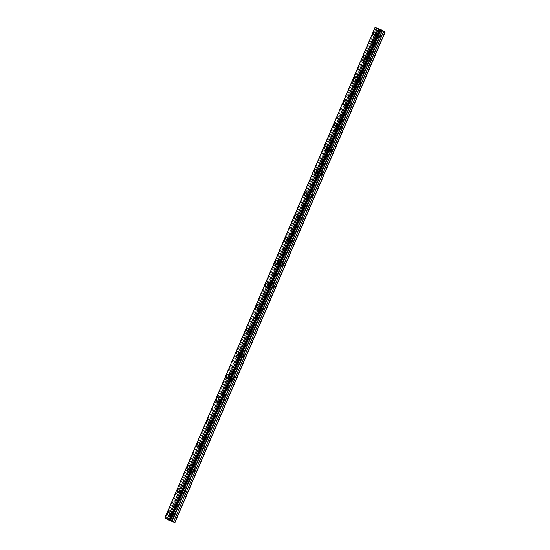 <?xml version="1.0" encoding="UTF-8"?>
<svg xmlns="http://www.w3.org/2000/svg" width="550" height="550" viewBox="0 0 550 550"><rect width="100%" height="100%" fill="white"/><g stroke="black" fill="none" stroke-linecap="round" stroke-linejoin="round"><path stroke-width="0.41" stroke-dasharray="2.75 2.06" d="M376.661 34.98A1.451 0.66 111.2 0 1 377.761 33.969A1.451 0.66 111.2 0 1 377.809 35.668A1.451 0.66 111.2 0 1 376.709 36.678A1.451 0.66 111.2 0 1 376.661 34.98M380.442 36.451A1.451 0.66 111.2 0 1 381.542 35.441A1.451 0.66 111.2 0 1 381.59 37.132A1.451 0.66 111.2 0 1 380.497 38.142A1.451 0.66 111.2 0 1 380.442 36.451M171.359 513.982A1.451 0.66 111.2 0 1 172.459 512.971A1.451 0.66 111.2 0 1 172.507 514.669A1.451 0.66 111.2 0 1 171.407 515.68A1.451 0.66 111.2 0 1 171.359 513.982M175.141 515.453A1.451 0.66 111.2 0 1 176.241 514.442A1.451 0.66 111.2 0 1 176.289 516.134A1.451 0.66 111.2 0 1 175.196 517.144A1.451 0.66 111.2 0 1 175.141 515.453M181.136 491.178A1.451 0.66 111.2 0 1 182.236 490.16A1.451 0.66 111.2 0 1 182.284 491.858A1.451 0.66 111.2 0 1 181.184 492.869A1.451 0.66 111.2 0 1 181.136 491.178M184.917 492.642A1.451 0.66 111.2 0 1 186.017 491.631A1.451 0.66 111.2 0 1 186.065 493.322A1.451 0.66 111.2 0 1 184.972 494.34A1.451 0.66 111.2 0 1 184.917 492.642M190.912 468.366A1.451 0.66 111.2 0 1 192.012 467.356A1.451 0.66 111.2 0 1 192.06 469.047A1.451 0.66 111.2 0 1 190.96 470.058A1.451 0.66 111.2 0 1 190.912 468.366M194.693 469.831A1.451 0.66 111.2 0 1 195.793 468.82A1.451 0.66 111.2 0 1 195.841 470.518A1.451 0.66 111.2 0 1 194.748 471.529A1.451 0.66 111.2 0 1 194.693 469.831M200.688 445.555A1.451 0.66 111.2 0 1 201.788 444.544A1.451 0.66 111.2 0 1 201.836 446.236A1.451 0.66 111.2 0 1 200.736 447.246A1.451 0.66 111.2 0 1 200.688 445.555M204.469 447.026A1.451 0.66 111.2 0 1 205.569 446.016A1.451 0.66 111.2 0 1 205.617 447.707A1.451 0.66 111.2 0 1 204.524 448.717A1.451 0.66 111.2 0 1 204.469 447.026M210.464 422.744A1.451 0.66 111.2 0 1 211.564 421.733A1.451 0.66 111.2 0 1 211.613 423.431A1.451 0.66 111.2 0 1 210.512 424.442A1.451 0.66 111.2 0 1 210.464 422.744M214.246 424.215A1.451 0.66 111.2 0 1 215.346 423.204A1.451 0.66 111.2 0 1 215.394 424.896A1.451 0.66 111.2 0 1 214.301 425.906A1.451 0.66 111.2 0 1 214.246 424.215M220.241 399.933A1.451 0.66 111.2 0 1 221.341 398.922A1.451 0.66 111.2 0 1 221.389 400.62A1.451 0.66 111.2 0 1 220.289 401.631A1.451 0.66 111.2 0 1 220.241 399.933M224.022 401.404A1.451 0.66 111.2 0 1 225.122 400.393A1.451 0.66 111.2 0 1 225.17 402.084A1.451 0.66 111.2 0 1 224.077 403.102A1.451 0.66 111.2 0 1 224.022 401.404M230.017 377.128A1.451 0.66 111.2 0 1 231.117 376.118A1.451 0.66 111.2 0 1 231.165 377.809A1.451 0.66 111.2 0 1 230.065 378.819A1.451 0.66 111.2 0 1 230.017 377.128M233.798 378.592A1.451 0.66 111.2 0 1 234.898 377.582A1.451 0.66 111.2 0 1 234.946 379.28A1.451 0.66 111.2 0 1 233.853 380.291A1.451 0.66 111.2 0 1 233.798 378.592M239.793 354.317A1.451 0.66 111.2 0 1 240.893 353.306A1.451 0.66 111.2 0 1 240.941 354.998A1.451 0.66 111.2 0 1 239.841 356.008A1.451 0.66 111.2 0 1 239.793 354.317M243.574 355.788A1.451 0.66 111.2 0 1 244.674 354.771A1.451 0.66 111.2 0 1 244.722 356.469A1.451 0.66 111.2 0 1 243.629 357.479A1.451 0.66 111.2 0 1 243.574 355.788M249.569 331.506A1.451 0.66 111.2 0 1 250.669 330.495A1.451 0.66 111.2 0 1 250.718 332.186A1.451 0.66 111.2 0 1 249.617 333.204A1.451 0.66 111.2 0 1 249.569 331.506M253.351 332.977A1.451 0.66 111.2 0 1 254.451 331.966A1.451 0.66 111.2 0 1 254.499 333.657A1.451 0.66 111.2 0 1 253.406 334.668A1.451 0.66 111.2 0 1 253.351 332.977M259.346 308.694A1.451 0.66 111.2 0 1 260.446 307.684A1.451 0.66 111.2 0 1 260.494 309.382A1.451 0.66 111.2 0 1 259.394 310.393A1.451 0.66 111.2 0 1 259.346 308.694M263.127 310.166A1.451 0.66 111.2 0 1 264.227 309.155A1.451 0.66 111.2 0 1 264.275 310.846A1.451 0.66 111.2 0 1 263.182 311.857A1.451 0.66 111.2 0 1 263.127 310.166M269.122 285.89A1.451 0.66 111.2 0 1 270.222 284.879A1.451 0.66 111.2 0 1 270.27 286.571A1.451 0.66 111.2 0 1 269.17 287.581A1.451 0.66 111.2 0 1 269.122 285.89M272.903 287.354A1.451 0.66 111.2 0 1 274.003 286.344A1.451 0.66 111.2 0 1 274.051 288.042A1.451 0.66 111.2 0 1 272.958 289.053A1.451 0.66 111.2 0 1 272.903 287.354M278.898 263.079A1.451 0.66 111.2 0 1 279.998 262.068A1.451 0.66 111.2 0 1 280.046 263.759A1.451 0.66 111.2 0 1 278.946 264.77A1.451 0.66 111.2 0 1 278.898 263.079M282.679 264.543A1.451 0.66 111.2 0 1 283.779 263.532A1.451 0.66 111.2 0 1 283.827 265.231A1.451 0.66 111.2 0 1 282.734 266.241A1.451 0.66 111.2 0 1 282.679 264.543M288.674 240.268A1.451 0.66 111.2 0 1 289.774 239.257A1.451 0.66 111.2 0 1 289.822 240.948A1.451 0.66 111.2 0 1 288.722 241.966A1.451 0.66 111.2 0 1 288.674 240.268M292.456 241.739A1.451 0.66 111.2 0 1 293.556 240.728A1.451 0.66 111.2 0 1 293.604 242.419A1.451 0.66 111.2 0 1 292.511 243.43A1.451 0.66 111.2 0 1 292.456 241.739M298.451 217.456A1.451 0.66 111.2 0 1 299.551 216.446A1.451 0.66 111.2 0 1 299.599 218.144A1.451 0.66 111.2 0 1 298.499 219.154A1.451 0.66 111.2 0 1 298.451 217.456M302.232 218.928A1.451 0.66 111.2 0 1 303.332 217.917A1.451 0.66 111.2 0 1 303.38 219.608A1.451 0.66 111.2 0 1 302.287 220.619A1.451 0.66 111.2 0 1 302.232 218.928M308.227 194.652A1.451 0.66 111.2 0 1 309.327 193.634A1.451 0.66 111.2 0 1 309.375 195.333A1.451 0.66 111.2 0 1 308.275 196.343A1.451 0.66 111.2 0 1 308.227 194.652M312.008 196.116A1.451 0.66 111.2 0 1 313.108 195.106A1.451 0.66 111.2 0 1 313.156 196.797A1.451 0.66 111.2 0 1 312.063 197.814A1.451 0.66 111.2 0 1 312.008 196.116M318.003 171.841A1.451 0.66 111.2 0 1 319.103 170.83A1.451 0.66 111.2 0 1 319.151 172.521A1.451 0.66 111.2 0 1 318.051 173.532A1.451 0.66 111.2 0 1 318.003 171.841M321.784 173.305A1.451 0.66 111.2 0 1 322.884 172.294A1.451 0.66 111.2 0 1 322.933 173.993A1.451 0.66 111.2 0 1 321.839 175.003A1.451 0.66 111.2 0 1 321.784 173.305M327.779 149.029A1.451 0.66 111.2 0 1 328.879 148.019A1.451 0.66 111.2 0 1 328.928 149.71A1.451 0.66 111.2 0 1 327.827 150.721A1.451 0.66 111.2 0 1 327.779 149.029M331.561 150.501A1.451 0.66 111.2 0 1 332.661 149.49A1.451 0.66 111.2 0 1 332.709 151.181A1.451 0.66 111.2 0 1 331.616 152.192A1.451 0.66 111.2 0 1 331.561 150.501M337.556 126.218A1.451 0.66 111.2 0 1 338.656 125.208A1.451 0.66 111.2 0 1 338.704 126.906A1.451 0.66 111.2 0 1 337.604 127.916A1.451 0.66 111.2 0 1 337.556 126.218M341.337 127.689A1.451 0.66 111.2 0 1 342.437 126.679A1.451 0.66 111.2 0 1 342.485 128.37A1.451 0.66 111.2 0 1 341.392 129.381A1.451 0.66 111.2 0 1 341.337 127.689M347.332 103.407A1.451 0.66 111.2 0 1 348.432 102.396A1.451 0.66 111.2 0 1 348.48 104.094A1.451 0.66 111.2 0 1 347.38 105.105A1.451 0.66 111.2 0 1 347.332 103.407M351.113 104.878A1.451 0.66 111.2 0 1 352.213 103.868A1.451 0.66 111.2 0 1 352.261 105.559A1.451 0.66 111.2 0 1 351.168 106.576A1.451 0.66 111.2 0 1 351.113 104.878M357.108 80.602A1.451 0.66 111.2 0 1 358.208 79.592A1.451 0.66 111.2 0 1 358.256 81.283A1.451 0.66 111.2 0 1 357.156 82.294A1.451 0.66 111.2 0 1 357.108 80.602M360.889 82.067A1.451 0.66 111.2 0 1 361.989 81.056A1.451 0.66 111.2 0 1 362.038 82.754A1.451 0.66 111.2 0 1 360.944 83.765A1.451 0.66 111.2 0 1 360.889 82.067M366.884 57.791A1.451 0.66 111.2 0 1 367.984 56.781A1.451 0.66 111.2 0 1 368.033 58.472A1.451 0.66 111.2 0 1 366.933 59.482A1.451 0.66 111.2 0 1 366.884 57.791M370.666 59.263A1.451 0.66 111.2 0 1 371.766 58.245A1.451 0.66 111.2 0 1 371.814 59.943A1.451 0.66 111.2 0 1 370.721 60.954A1.451 0.66 111.2 0 1 370.666 59.263M378.132 35.86A2.282 1.038 -68.8 0 0 378.056 33.199A2.282 1.038 -68.8 0 0 376.331 34.788A2.282 1.038 -68.8 0 0 376.406 37.448A2.282 1.038 -68.8 0 0 378.132 35.86M172.831 514.862A2.282 1.038 -68.8 0 0 172.755 512.201A2.282 1.038 -68.8 0 0 171.029 513.789A2.282 1.038 -68.8 0 0 171.105 516.45A2.282 1.038 -68.8 0 0 172.831 514.862M182.607 492.051A2.282 1.038 -68.8 0 0 182.531 489.39A2.282 1.038 -68.8 0 0 180.806 490.978A2.282 1.038 -68.8 0 0 180.881 493.639A2.282 1.038 -68.8 0 0 182.607 492.051M192.383 469.239A2.282 1.038 -68.8 0 0 192.308 466.579A2.282 1.038 -68.8 0 0 190.582 468.167A2.282 1.038 -68.8 0 0 190.657 470.834A2.282 1.038 -68.8 0 0 192.383 469.239M202.159 446.435A2.282 1.038 -68.8 0 0 202.084 443.768A2.282 1.038 -68.8 0 0 200.358 445.362A2.282 1.038 -68.8 0 0 200.434 448.023A2.282 1.038 -68.8 0 0 202.159 446.435M211.936 423.624A2.282 1.038 -68.8 0 0 211.86 420.963A2.282 1.038 -68.8 0 0 210.134 422.551A2.282 1.038 -68.8 0 0 210.21 425.212A2.282 1.038 -68.8 0 0 211.936 423.624M221.712 400.812A2.282 1.038 -68.8 0 0 221.636 398.152A2.282 1.038 -68.8 0 0 219.911 399.74A2.282 1.038 -68.8 0 0 219.986 402.401A2.282 1.038 -68.8 0 0 221.712 400.812M231.488 378.001A2.282 1.038 -68.8 0 0 231.413 375.341A2.282 1.038 -68.8 0 0 229.687 376.929A2.282 1.038 -68.8 0 0 229.762 379.596A2.282 1.038 -68.8 0 0 231.488 378.001M241.264 355.197A2.282 1.038 -68.8 0 0 241.189 352.529A2.282 1.038 -68.8 0 0 239.463 354.124A2.282 1.038 -68.8 0 0 239.539 356.785A2.282 1.038 -68.8 0 0 241.264 355.197M251.041 332.386A2.282 1.038 -68.8 0 0 250.965 329.725A2.282 1.038 -68.8 0 0 249.239 331.313A2.282 1.038 -68.8 0 0 249.315 333.974A2.282 1.038 -68.8 0 0 251.041 332.386M260.817 309.574A2.282 1.038 -68.8 0 0 260.741 306.914A2.282 1.038 -68.8 0 0 259.016 308.502A2.282 1.038 -68.8 0 0 259.091 311.163A2.282 1.038 -68.8 0 0 260.817 309.574M270.593 286.763A2.282 1.038 -68.8 0 0 270.518 284.103A2.282 1.038 -68.8 0 0 268.792 285.691A2.282 1.038 -68.8 0 0 268.868 288.351A2.282 1.038 -68.8 0 0 270.593 286.763M280.369 263.959A2.282 1.038 -68.8 0 0 280.294 261.291A2.282 1.038 -68.8 0 0 278.568 262.879A2.282 1.038 -68.8 0 0 278.644 265.547A2.282 1.038 -68.8 0 0 280.369 263.959M290.146 241.147A2.282 1.038 -68.8 0 0 290.07 238.487A2.282 1.038 -68.8 0 0 288.344 240.075A2.282 1.038 -68.8 0 0 288.42 242.736A2.282 1.038 -68.8 0 0 290.146 241.147M299.922 218.336A2.282 1.038 -68.8 0 0 299.846 215.676A2.282 1.038 -68.8 0 0 298.121 217.264A2.282 1.038 -68.8 0 0 298.196 219.924A2.282 1.038 -68.8 0 0 299.922 218.336M309.698 195.525A2.282 1.038 -68.8 0 0 309.623 192.864A2.282 1.038 -68.8 0 0 307.897 194.452A2.282 1.038 -68.8 0 0 307.972 197.113A2.282 1.038 -68.8 0 0 309.698 195.525M319.474 172.714A2.282 1.038 -68.8 0 0 319.399 170.053A2.282 1.038 -68.8 0 0 317.673 171.641A2.282 1.038 -68.8 0 0 317.749 174.309A2.282 1.038 -68.8 0 0 319.474 172.714M329.251 149.909A2.282 1.038 -68.8 0 0 329.175 147.242A2.282 1.038 -68.8 0 0 327.449 148.837A2.282 1.038 -68.8 0 0 327.525 151.498A2.282 1.038 -68.8 0 0 329.251 149.909M339.027 127.098A2.282 1.038 -68.8 0 0 338.951 124.438A2.282 1.038 -68.8 0 0 337.226 126.026A2.282 1.038 -68.8 0 0 337.301 128.686A2.282 1.038 -68.8 0 0 339.027 127.098M348.803 104.287A2.282 1.038 -68.8 0 0 348.728 101.626A2.282 1.038 -68.8 0 0 347.002 103.214A2.282 1.038 -68.8 0 0 347.077 105.875A2.282 1.038 -68.8 0 0 348.803 104.287M358.579 81.476A2.282 1.038 -68.8 0 0 358.504 78.815A2.282 1.038 -68.8 0 0 356.778 80.403A2.282 1.038 -68.8 0 0 356.854 83.071A2.282 1.038 -68.8 0 0 358.579 81.476M368.356 58.671A2.282 1.038 -68.8 0 0 368.28 56.004A2.282 1.038 -68.8 0 0 366.554 57.599A2.282 1.038 -68.8 0 0 366.63 60.259A2.282 1.038 -68.8 0 0 368.356 58.671M377.211 28.339L167.021 518.746L169.077 519.571L169.606 519.688L379.796 29.281M381.776 30.085L171.586 520.493L174.962 522.5M375.093 27.514L164.904 517.921L165.248 518.018L375.396 27.61L165.22 517.983L165.963 518.272L376.152 27.864M376.296 27.926L165.963 518.272M166.107 518.334L166.953 518.719L377.142 28.311M167.468 518.946L377.658 28.538M379.892 29.315L169.606 519.688M169.703 519.723L170.968 520.211L381.157 29.803M381.212 29.831L170.968 520.211M171.022 520.238L171.586 520.493M169.077 519.571L379.266 29.164M377.513 28.476L167.324 518.884M171.538 520.472L381.728 30.064M375.471 27.596L165.282 518.004M379.362 29.191L169.173 519.599M381.542 35.441L377.761 33.969M176.241 514.442L172.459 512.971M186.017 491.631L182.236 490.16M195.793 468.82L192.012 467.356M205.569 446.016L201.788 444.544M215.346 423.204L211.564 421.733M225.122 400.393L221.341 398.922M234.898 377.582L231.117 376.118M244.674 354.771L240.893 353.306M254.451 331.966L250.669 330.495M264.227 309.155L260.446 307.684M274.003 286.344L270.222 284.879M283.779 263.532L279.998 262.068M293.556 240.728L289.774 239.257M303.332 217.917L299.551 216.446M313.108 195.106L309.327 193.634M322.884 172.294L319.103 170.83M332.661 149.49L328.879 148.019M342.437 126.679L338.656 125.208M352.213 103.868L348.432 102.396M361.989 81.056L358.208 79.592M371.766 58.245L367.984 56.781M378.056 33.199L374.962 31.996M172.755 512.201L169.661 510.998M182.531 489.39L179.438 488.187M192.308 466.579L189.214 465.376M202.084 443.768L198.99 442.571M211.86 420.963L208.766 419.76M221.636 398.152L218.542 396.949M231.413 375.341L228.319 374.138M241.189 352.529L238.095 351.333M250.965 329.725L247.871 328.522M260.741 306.914L257.647 305.711M270.518 284.103L267.424 282.899M280.294 261.291L277.2 260.095M290.07 238.487L286.976 237.284M299.846 215.676L296.752 214.472M309.623 192.864L306.529 191.661M319.399 170.053L316.305 168.85M329.175 147.242L326.081 146.046M338.951 124.438L335.857 123.234M348.728 101.626L345.634 100.423M358.504 78.815L355.41 77.612M368.28 56.004L365.186 54.807M380.497 38.142L376.709 36.678M175.196 517.144L171.407 515.68M184.972 494.34L181.184 492.869M194.748 471.529L190.96 470.058M204.524 448.717L200.736 447.246M214.301 425.906L210.512 424.442M224.077 403.102L220.289 401.631M233.853 380.291L230.065 378.819M243.629 357.479L239.841 356.008M253.406 334.668L249.617 333.204M263.182 311.857L259.394 310.393M272.958 289.053L269.17 287.581M282.734 266.241L278.946 264.77M292.511 243.43L288.722 241.966M302.287 220.619L298.499 219.154M312.063 197.814L308.275 196.343M321.839 175.003L318.051 173.532M331.616 152.192L327.827 150.721M341.392 129.381L337.604 127.916M351.168 106.576L347.38 105.105M360.944 83.765L357.156 82.294M370.721 60.954L366.933 59.482M375.437 27.61L165.248 518.018M379.961 30.092L169.771 520.499M376.406 37.448L373.312 36.245M171.105 516.45L168.011 515.247M180.881 493.639L177.788 492.442M190.657 470.834L187.564 469.631M200.434 448.023L197.34 446.82M210.21 425.212L207.116 424.009M219.986 402.401L216.893 401.204M229.762 379.596L226.669 378.393M239.539 356.785L236.445 355.582M249.315 333.974L246.221 332.771M259.091 311.163L255.998 309.959M268.868 288.351L265.774 287.155M278.644 265.547L275.55 264.344M288.42 242.736L285.326 241.532M298.196 219.924L295.103 218.721M307.972 197.113L304.879 195.917M317.749 174.309L314.655 173.106M327.525 151.498L324.431 150.294M337.301 128.686L334.207 127.483M347.077 105.875L343.984 104.679M356.854 83.071L353.76 81.867M366.63 60.259L363.536 59.056"/><path stroke-width="0.82" d="M375.038 34.657A2.282 1.038 -68.8 0 0 374.962 31.996A2.282 1.038 -68.8 0 0 373.237 33.584A2.282 1.038 -68.8 0 0 373.312 36.245A2.282 1.038 -68.8 0 0 375.038 34.657M169.737 513.659A2.282 1.038 -68.8 0 0 169.661 510.998A2.282 1.038 -68.8 0 0 167.936 512.586A2.282 1.038 -68.8 0 0 168.011 515.247A2.282 1.038 -68.8 0 0 169.737 513.659M179.513 490.848A2.282 1.038 -68.8 0 0 179.438 488.187A2.282 1.038 -68.8 0 0 177.712 489.775A2.282 1.038 -68.8 0 0 177.788 492.442A2.282 1.038 -68.8 0 0 179.513 490.848M189.289 468.043A2.282 1.038 -68.8 0 0 189.214 465.376A2.282 1.038 -68.8 0 0 187.488 466.971A2.282 1.038 -68.8 0 0 187.564 469.631A2.282 1.038 -68.8 0 0 189.289 468.043M199.066 445.232A2.282 1.038 -68.8 0 0 198.99 442.571A2.282 1.038 -68.8 0 0 197.264 444.159A2.282 1.038 -68.8 0 0 197.34 446.82A2.282 1.038 -68.8 0 0 199.066 445.232M208.842 422.421A2.282 1.038 -68.8 0 0 208.766 419.76A2.282 1.038 -68.8 0 0 207.041 421.348A2.282 1.038 -68.8 0 0 207.116 424.009A2.282 1.038 -68.8 0 0 208.842 422.421M218.618 399.609A2.282 1.038 -68.8 0 0 218.542 396.949A2.282 1.038 -68.8 0 0 216.817 398.537A2.282 1.038 -68.8 0 0 216.893 401.204A2.282 1.038 -68.8 0 0 218.618 399.609M228.394 376.805A2.282 1.038 -68.8 0 0 228.319 374.138A2.282 1.038 -68.8 0 0 226.593 375.732A2.282 1.038 -68.8 0 0 226.669 378.393A2.282 1.038 -68.8 0 0 228.394 376.805M238.171 353.994A2.282 1.038 -68.8 0 0 238.095 351.333A2.282 1.038 -68.8 0 0 236.369 352.921A2.282 1.038 -68.8 0 0 236.445 355.582A2.282 1.038 -68.8 0 0 238.171 353.994M247.947 331.183A2.282 1.038 -68.8 0 0 247.871 328.522A2.282 1.038 -68.8 0 0 246.146 330.11A2.282 1.038 -68.8 0 0 246.221 332.771A2.282 1.038 -68.8 0 0 247.947 331.183M257.723 308.371A2.282 1.038 -68.8 0 0 257.647 305.711A2.282 1.038 -68.8 0 0 255.922 307.299A2.282 1.038 -68.8 0 0 255.998 309.959A2.282 1.038 -68.8 0 0 257.723 308.371M267.499 285.567A2.282 1.038 -68.8 0 0 267.424 282.899A2.282 1.038 -68.8 0 0 265.698 284.488A2.282 1.038 -68.8 0 0 265.774 287.155A2.282 1.038 -68.8 0 0 267.499 285.567M277.276 262.756A2.282 1.038 -68.8 0 0 277.2 260.095A2.282 1.038 -68.8 0 0 275.474 261.683A2.282 1.038 -68.8 0 0 275.55 264.344A2.282 1.038 -68.8 0 0 277.276 262.756M287.052 239.944A2.282 1.038 -68.8 0 0 286.976 237.284A2.282 1.038 -68.8 0 0 285.251 238.872A2.282 1.038 -68.8 0 0 285.326 241.532A2.282 1.038 -68.8 0 0 287.052 239.944M296.828 217.133A2.282 1.038 -68.8 0 0 296.752 214.472A2.282 1.038 -68.8 0 0 295.027 216.061A2.282 1.038 -68.8 0 0 295.103 218.721A2.282 1.038 -68.8 0 0 296.828 217.133M306.604 194.322A2.282 1.038 -68.8 0 0 306.529 191.661A2.282 1.038 -68.8 0 0 304.803 193.249A2.282 1.038 -68.8 0 0 304.879 195.917A2.282 1.038 -68.8 0 0 306.604 194.322M316.381 171.517A2.282 1.038 -68.8 0 0 316.305 168.85A2.282 1.038 -68.8 0 0 314.579 170.445A2.282 1.038 -68.8 0 0 314.655 173.106A2.282 1.038 -68.8 0 0 316.381 171.517M326.157 148.706A2.282 1.038 -68.8 0 0 326.081 146.046A2.282 1.038 -68.8 0 0 324.356 147.634A2.282 1.038 -68.8 0 0 324.431 150.294A2.282 1.038 -68.8 0 0 326.157 148.706M335.933 125.895A2.282 1.038 -68.8 0 0 335.857 123.234A2.282 1.038 -68.8 0 0 334.132 124.823A2.282 1.038 -68.8 0 0 334.207 127.483A2.282 1.038 -68.8 0 0 335.933 125.895M345.709 103.084A2.282 1.038 -68.8 0 0 345.634 100.423A2.282 1.038 -68.8 0 0 343.908 102.011A2.282 1.038 -68.8 0 0 343.984 104.679A2.282 1.038 -68.8 0 0 345.709 103.084M355.486 80.279A2.282 1.038 -68.8 0 0 355.41 77.612A2.282 1.038 -68.8 0 0 353.684 79.207A2.282 1.038 -68.8 0 0 353.76 81.867A2.282 1.038 -68.8 0 0 355.486 80.279M365.262 57.468A2.282 1.038 -68.8 0 0 365.186 54.807A2.282 1.038 -68.8 0 0 363.461 56.396A2.282 1.038 -68.8 0 0 363.536 59.056A2.282 1.038 -68.8 0 0 365.262 57.468M379.246 29.844L375.471 27.596L381.776 30.085L385.151 32.093L174.948 522.5L385.151 32.093L379.246 29.844L169.056 520.252L169.799 520.534L379.981 30.126L169.799 520.534M379.926 30.106L169.737 520.513M174.948 522.5L384.952 32.051M384.931 32.051L174.762 522.459M174.742 522.459L173.477 521.964L383.666 31.556M383.515 31.494L173.477 521.964M173.333 521.902L170.149 520.609L380.339 30.202M380.297 30.188L170.149 520.609M379.101 29.782L169.056 520.252M168.912 520.19L168.059 519.798L378.242 29.391M378.111 29.329L168.059 519.798M167.922 519.736L164.863 517.914L375.052 27.507M375.038 27.5L164.863 517.914M170.356 520.664L380.545 30.257M382.147 30.876L171.958 521.283M172.109 521.345L382.298 30.938M170.259 520.63L380.449 30.223"/></g></svg>
